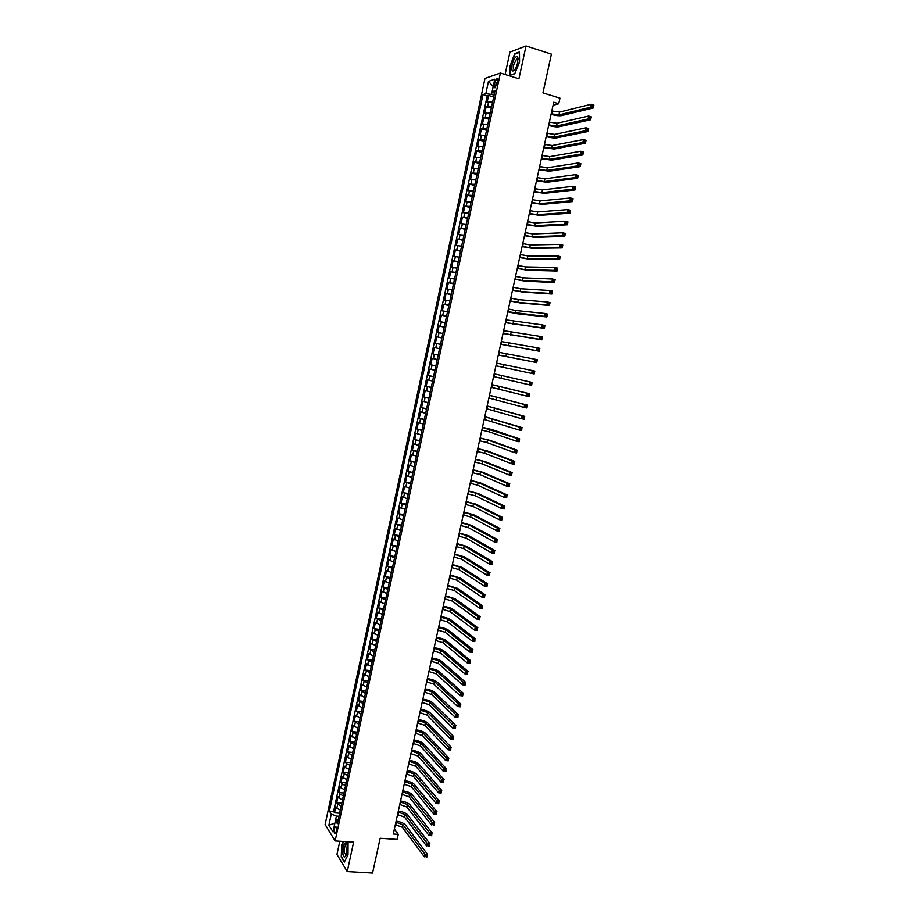 <?xml version="1.0" encoding="UTF-8"?>
<svg xmlns="http://www.w3.org/2000/svg" width="919" height="919" viewBox="0 0 919 919"><rect width="100%" height="100%" fill="white"/><g stroke="black" fill="none" stroke-linecap="round" stroke-linejoin="round"><path stroke-width="1.38" d="M336.216 831.546C336.676 828.18 336.377 826.549 335.332 826.652L334.436 828.697C333.976 832.051 334.275 833.682 335.332 833.579L336.216 831.546M339.812 841.23L336.951 854.463L347.244 871.58L372.563 873.05L380.156 838.254L397.157 839.415L398.272 834.349L394.389 829.007M484.991 78.414L325.119 824.538L335.136 840.919L500.407 73.038L484.991 78.414M500.407 73.038L518.925 78.793L526.036 45.95L509.919 52.107L505.094 74.496M526.036 45.95L551.4 54.118L542.934 92.899L559.947 98.149L558.718 103.767L553.732 102.227L393.298 834.004L398.272 834.349M492.641 101.975L487.15 102.135L488.598 95.45L493.71 97M491.676 106.455L486.197 106.593L491.32 108.12M486.197 106.593L484.761 113.267L490.229 113.163M487.828 124.341L482.383 124.387L483.808 117.712L488.931 119.229M485.427 135.495L479.994 135.484L481.418 128.832L486.542 130.326M483.026 146.638L477.616 146.569L479.04 139.918L484.164 141.4M480.637 157.758L475.238 157.631L476.662 151.003L481.786 152.451M478.248 168.866L472.86 168.682L474.284 162.054L479.408 163.49M475.87 179.952L470.494 179.722L471.918 173.105L477.03 174.518M473.48 191.026L468.127 190.738L469.552 184.133L474.663 185.523M471.102 202.088L465.761 201.743L467.185 195.138L472.297 196.517M468.724 213.128L463.406 212.726L464.819 206.132L469.942 207.499M466.358 224.144L461.051 223.696L462.464 217.114L467.587 218.458M463.992 235.161L458.696 234.644L460.109 228.073L465.232 229.394M461.625 246.143L456.352 245.58L457.754 239.02L462.877 240.33M459.259 257.125L454.009 256.493L455.41 249.945L460.534 251.232M456.904 268.084L451.666 267.395L453.067 260.858L458.19 262.133M454.549 279.02L449.322 278.285L450.724 271.76L455.847 273.012M452.205 289.945L446.99 289.152L448.392 282.638L453.515 283.868M449.862 300.858L444.658 300.008L446.06 293.506L451.172 294.712M447.519 311.748L442.338 310.852L443.728 304.35L448.851 305.545M445.175 322.626L440.006 321.673L441.407 315.183L446.519 316.366M442.832 333.482L437.685 332.483L439.075 325.992L444.199 327.164M440.5 344.326L435.376 343.269L436.766 336.791L441.878 337.939M438.179 355.148L433.056 354.045L434.446 347.577L439.558 348.703M437.249 359.478L432.137 358.353L430.747 364.797L435.859 365.9M434.917 370.288L429.828 369.105L428.438 375.538L433.561 376.629M432.596 381.075L427.519 379.834L426.14 386.267L431.252 387.336M430.276 391.85L425.221 390.552L423.831 396.985L428.955 398.03M427.967 402.602L422.912 401.258L421.534 407.68L426.657 408.702M425.658 413.343L420.626 411.953L419.248 418.352L424.36 419.363M423.349 424.073L418.329 422.625L416.95 429.024L422.074 430.012M421.04 434.779L416.043 433.274L414.664 439.661L419.788 440.649M418.742 445.474L413.757 443.923L412.39 450.299L417.502 451.263M416.445 456.157L411.471 454.549L410.104 460.913L415.216 461.855M414.159 466.818L409.196 465.163L407.829 471.516L412.941 472.446M411.861 477.466L406.922 475.755L405.555 482.107L410.667 483.015M409.575 488.092L404.647 486.335L403.28 492.676L408.404 493.56M407.289 498.707L402.384 496.892L401.017 503.233L406.129 504.106M405.015 509.31L400.11 507.449L398.754 513.767L403.866 514.629M402.74 519.89L397.847 517.983L396.491 524.289L401.614 525.128M400.466 530.458L395.595 528.494L394.24 534.801L399.351 535.616M398.191 541.015L393.332 538.993L391.988 545.289L397.1 546.093M395.928 551.549L391.08 549.482L389.736 555.765L394.848 556.558M393.665 562.072L388.84 559.958L387.485 566.23L392.597 567M391.402 572.583L386.589 570.412L385.245 576.684L390.357 577.431M389.151 583.071L384.349 580.854L383.005 587.115L388.117 587.85M386.888 593.548L382.109 591.285L380.765 597.534L385.877 598.246M384.636 604.001L379.869 601.692L378.536 607.93L383.648 608.642M382.396 614.455L377.64 612.088L376.308 618.315L381.419 619.004M380.156 624.886L375.411 622.473L374.079 628.688L379.191 629.366M377.904 635.293L373.183 632.835L371.85 639.05L376.962 639.704M375.676 645.701L370.966 643.185L369.633 649.388L374.745 650.032M373.436 656.086L368.749 653.524L367.416 659.716L372.528 660.336M371.207 666.447L366.532 663.84L365.199 670.031L370.311 670.629M368.978 676.809L364.315 674.144L362.982 680.324L368.094 680.91M366.761 687.148L362.109 684.437L360.776 690.606L365.888 691.18M364.533 697.475L359.892 694.718L358.571 700.875L363.683 701.427M362.316 707.779L357.698 704.976L356.377 711.122L361.477 711.662M360.099 718.072L355.492 715.223L354.171 721.358L359.283 721.886M357.893 728.353L353.298 725.459L351.977 731.581L357.089 732.098M355.687 738.623L351.104 735.671L349.783 741.794L354.895 742.288M353.482 748.87L348.91 745.872L347.6 751.983L352.701 752.466M351.276 759.105L347.75 757.463L346.727 756.061L345.406 762.161L350.518 762.632M349.082 769.329L345.567 767.664L344.533 766.228L343.224 772.328L348.335 772.776M346.877 779.53L343.373 777.842L342.35 776.394L341.052 782.483L346.153 782.908M344.694 789.72L341.19 788.02L340.179 786.538L338.87 792.615L343.982 793.028M342.5 799.898L339.008 798.174L337.997 796.67L336.699 802.735L341.799 803.137M494.973 82.193L494.433 84.697C494.031 87.029 494.273 88.029 495.169 87.707L497.593 81.32C497.995 78.988 497.753 77.989 496.869 78.31L494.973 82.193L497.259 82.905M338.341 819.22L335.435 820.633L337.376 823.7L495.054 90.751L492.113 91.682L491.539 94.404L485.829 93.681L482.98 94.588L329.393 811.109L331.277 814.073L336.411 816.083L333.011 831.902L328.876 825.216L331.277 814.073M485.829 93.681L488.471 81.354L494.79 79.195L492.113 91.682L494.479 93.416M488.598 95.45L487.231 95.875L333.62 811.42L334.527 812.844L339.628 813.223M340.317 810.064L336.825 808.318L335.826 806.779L334.527 812.844M341.19 805.997L337.698 804.263L336.699 802.735M343.373 795.831L339.881 794.108L338.87 792.615M345.567 785.653L342.063 783.953L341.052 782.483M347.761 775.452L344.246 773.775L343.224 772.328M349.955 765.24L346.44 763.586L345.406 762.161M352.161 755.016L348.634 753.373L347.6 751.983M354.355 744.769L349.783 741.794M356.561 734.511L351.977 731.581M358.778 724.241L354.171 721.358M360.983 713.96L356.377 711.122M363.2 703.655L358.571 700.875M365.417 693.34L360.776 690.606M367.646 683.012L362.982 680.324M369.875 672.662L365.199 670.031M372.103 662.3L367.416 659.716M374.332 651.927L369.633 649.388M376.572 641.542L371.85 639.05M378.8 631.135L374.079 628.688M381.052 620.716L376.308 618.315M383.292 610.273L378.536 607.93M385.543 599.82L380.765 597.534M387.795 589.355L383.005 587.115M390.047 578.878L385.245 576.684M392.31 568.379L387.485 566.23M394.573 557.867L389.736 555.765M396.836 547.333L391.988 545.289M399.099 536.788L394.24 534.801M401.373 526.231L396.491 524.289M403.648 515.662L398.754 513.767M405.922 505.071L401.017 503.233M408.208 494.468L403.28 492.676M410.494 483.842L405.555 482.107M412.78 473.205L407.829 471.516M415.066 462.556L410.104 460.913M417.364 451.884L412.39 450.299M419.661 441.2L414.664 439.661M421.97 430.494L416.95 429.024M424.268 419.788L419.248 418.352M426.577 409.047L421.534 407.68M428.897 398.306L423.831 396.985M431.206 387.542L426.14 386.267M433.527 376.756L428.438 375.538M435.847 365.969L430.747 364.797M434.446 347.577L439.569 348.657M436.766 336.791L441.901 337.824M439.075 325.992L444.233 326.969M441.407 315.183L446.577 316.102M443.728 304.35L448.92 305.211M446.06 293.506L451.263 294.31M448.392 282.638L453.618 283.397M450.724 271.76L455.962 272.461M453.067 260.858L458.317 261.501M455.41 249.945L460.683 250.542M457.754 239.02L463.038 239.56M460.109 228.073L465.405 228.555M462.464 217.114L467.782 217.539M464.819 206.132L470.149 206.499M467.185 195.138L472.527 195.46M469.552 184.133L474.916 184.386M471.918 173.105L477.294 173.3M474.284 162.054L479.684 162.203M476.662 151.003L482.073 151.084M479.04 139.918L484.474 139.952M481.418 128.832L486.863 128.809M483.808 117.712L489.276 117.643M494.1 95.174L491.539 94.404M347.244 871.58L353.608 842.16L335.136 840.919M553.077 105.237L558.718 103.767M338.973 816.279L336.411 816.083M487.231 95.875L482.98 94.588M333.62 811.42L329.393 811.109M493.216 86.535L488.471 81.354M328.876 825.216L334.884 823.194M509.919 65.421L509.965 75.381L514.755 73.761L519.557 61.987L519.476 51.935L514.629 53.761L510.263 65.536M343.43 841.471L341.765 844.791L341.213 856.979L344.315 862.102L348.014 854.877L348.071 841.781M515.272 53.968L514.629 53.761M551.193 113.784L558.947 114.875L590.641 107.201L591.296 104.249L593.881 105.053L593.226 107.994L561.417 115.622C559.039 115.989 555.593 115.576 551.067 114.37M551.814 111.004L559.556 112.072L591.296 104.249L592.548 105.214L592.295 106.386L593.329 106.707L593.594 105.536L592.548 105.214M593.329 106.707L593.226 107.994L590.641 107.201L592.295 106.386M517.719 62.779L517.765 57.07C515.881 55.611 513.997 58.184 512.101 64.778C511.274 71.682 512.503 72.831 515.777 68.236L517.719 62.779M518.132 59.436L516.788 58.644L513.687 64.835C513.066 68.408 513.457 69.959 514.87 69.488L515.203 69.247M510.585 75.174L510.263 65.433L514.835 54.129L519.476 52.394M514.847 73.543L510.309 75.082M347.21 845.583L346.164 842.861C343.763 843.079 342.684 846.801 342.925 854.004C343.683 857.599 344.786 857.921 346.245 854.98L347.21 845.583M347.095 844.975L345.958 844.607C344.591 846.365 344.062 849.179 344.361 853.05L346.291 854.865M344.522 861.7L341.523 856.761L342.052 844.952L343.798 841.494M348.002 841.781L348.542 842.631M548.758 124.927L556.489 126.029L588.034 118.976L588.688 116.035L591.273 116.828L590.618 119.769L558.97 126.776C556.592 127.109 553.158 126.673 548.632 125.489M549.367 122.147L557.098 123.238L588.688 116.035L589.941 117L589.676 118.183L590.71 118.494L590.974 117.322L589.941 117M590.71 118.494L590.618 119.769L588.034 118.976L589.676 118.183M546.323 136.046L554.042 137.172L585.426 130.728L586.069 127.798L588.665 128.58L588.011 131.509L556.523 137.907C554.157 138.206 550.722 137.758 546.196 136.586M546.931 133.266L554.651 134.392L586.069 127.798L587.321 128.775L587.069 129.947L588.103 130.257L588.355 129.085L587.321 128.775M588.103 130.257L588.011 131.509L585.426 130.728L587.069 129.947M543.887 147.155L551.595 148.304L582.818 142.468L583.473 139.539L586.058 140.308L585.403 143.238L554.077 149.027L543.772 147.66M544.496 144.375L552.204 145.524L583.473 139.539L584.714 140.527L584.461 141.698L585.495 142.008L585.748 140.825L584.714 140.527M585.495 142.008L585.403 143.238L582.818 142.468L584.461 141.698M541.452 158.24L549.148 159.412L580.222 154.185L580.865 151.256L583.45 152.026L582.807 154.943L551.63 160.136L541.348 158.723M542.061 155.472L549.757 156.644L580.865 151.256L582.118 152.255L581.853 153.427L582.887 153.726L583.151 152.554L582.118 152.255M582.887 153.726L582.807 154.943L580.222 154.185L581.853 153.427M539.028 169.303L546.713 170.509L577.626 165.891L578.269 162.962L580.854 163.72L580.211 166.638L549.194 171.221L538.925 169.762M539.637 166.546L547.322 167.74L578.269 162.962L579.51 163.973L579.257 165.144L580.291 165.443L580.544 164.271L579.51 163.973M580.291 165.443L580.211 166.638L577.626 165.891L579.257 165.144M536.604 180.365L544.278 181.594L575.03 177.574L575.685 174.656L578.269 175.391L577.614 178.309L546.759 182.284L536.512 180.79M537.213 177.597L544.887 178.826L575.685 174.656L576.914 175.667L576.661 176.839L577.695 177.126L577.959 175.966L576.914 175.667M577.695 177.126L577.614 178.309L575.03 177.574L576.661 176.839M577.959 175.966L578.269 175.391M534.18 191.405L541.842 192.657L572.445 189.234L573.088 186.327L575.673 187.051L575.03 189.969L544.324 193.335L534.088 191.807M534.789 188.648L542.451 189.888L573.088 186.327L574.329 187.338L574.065 188.51L575.099 188.797L575.363 187.637L574.329 187.338M575.099 188.797L575.03 189.969L572.445 189.234L574.065 188.51M575.363 187.637L575.673 187.051M531.768 202.421L539.419 203.696L569.86 200.882L570.504 197.976L573.1 198.688L572.445 201.594L541.9 204.374L531.687 202.8M532.365 199.664L540.027 200.939L570.504 197.976L571.744 198.998L571.48 200.17L572.514 200.457L572.778 199.285L571.744 198.998M572.514 200.457L572.445 201.594L569.86 200.882L571.48 200.17M572.778 199.285L573.1 198.688M529.355 213.426L536.995 214.724L567.287 212.507L567.931 209.601L570.515 210.313L569.872 213.219L539.476 215.391L529.275 213.782M529.953 210.681L537.604 211.967L567.931 209.601L569.16 210.635L568.895 211.807L569.929 212.082L570.194 210.922L569.16 210.635M569.929 212.082L569.872 213.219L567.287 212.507L568.895 211.807M570.194 210.922L570.515 210.313M526.943 224.408L534.571 225.741L564.703 224.121L565.346 221.215L567.942 221.916L567.299 224.81L537.052 226.396L526.874 224.741M527.54 221.663L535.18 222.984L565.346 221.215L566.575 222.26L566.322 223.42L567.356 223.708L567.609 222.536L566.575 222.26M567.356 223.708L567.299 224.81L564.703 224.121L566.322 223.42M567.609 222.536L567.942 221.916M524.542 235.39L532.158 236.734L562.141 235.712L562.784 232.817L565.369 233.506L564.726 236.401L534.64 237.378L524.473 235.689M525.14 232.645L532.767 233.989L562.784 232.817L564.002 233.863L563.749 235.023L564.783 235.298L565.036 234.138L564.002 233.863M564.783 235.298L564.726 236.401L562.141 235.712L563.749 235.023M565.036 234.138L565.369 233.506M522.141 246.338L529.746 247.716L559.568 247.28L560.211 244.385L562.796 245.074L562.152 247.958L532.227 248.348L522.072 246.625M522.739 243.604L530.343 244.971L560.211 244.385L561.429 245.453L561.176 246.614L562.21 246.878L562.462 245.718L561.429 245.453M562.21 246.878L562.152 247.958L559.568 247.28L561.176 246.614M562.462 245.718L562.796 245.074M519.74 257.274L527.334 258.676L557.006 258.836L557.649 255.953L560.234 256.619L559.591 259.503L529.815 259.307L519.683 257.538M520.338 254.552L527.943 255.93L557.649 255.953L558.867 257.021L558.603 258.17L559.648 258.434L559.901 257.286L558.867 257.021M559.648 258.434L559.591 259.503L557.006 258.836L558.603 258.17M559.901 257.286L560.234 256.619M517.34 268.199L524.933 269.623L554.444 270.37L555.087 267.486L557.672 268.153L557.04 271.025L527.414 270.243L517.294 268.428M517.937 265.476L525.53 266.889L555.087 267.486L556.305 268.566L556.041 269.715L557.086 269.979L557.339 268.83L556.305 268.566M557.086 269.979L557.04 271.025L554.444 270.37L556.041 269.715M557.339 268.83L557.672 268.153M514.95 279.112L522.532 280.548L551.894 281.892L552.537 279.008L555.122 279.663L554.479 282.535L525.002 281.168L514.904 279.307M515.548 276.389L523.129 277.814L552.537 279.008L553.743 280.1L553.491 281.248L554.525 281.513L554.777 280.352L553.743 280.1M554.525 281.513L554.479 282.535L551.894 281.892L553.491 281.248M554.777 280.352L555.122 279.663M512.561 290.002L520.131 291.461L549.344 293.391L549.976 290.519L552.572 291.151L551.928 294.023L522.612 292.07L512.526 290.174M513.158 287.279L520.728 288.738L549.976 290.519L551.193 291.61L550.929 292.759L551.974 293.012L552.227 291.863L551.193 291.61M551.974 293.012L551.928 294.023L549.344 293.391L550.929 292.759M552.227 291.863L552.572 291.151M510.183 300.869L517.73 302.362L546.794 304.867L547.437 302.006L550.021 302.627L549.39 305.499L520.211 302.96L510.148 301.03M510.78 298.158L518.327 299.64L547.437 302.006L548.643 303.098L548.379 304.246L549.424 304.499L549.677 303.35L548.643 303.098M549.424 304.499L549.39 305.499L546.794 304.867L548.379 304.246M549.677 303.35L550.021 302.627M507.805 311.736L544.255 316.331L544.887 313.471L547.471 314.091L546.839 316.952L517.822 313.827L507.77 311.863M508.391 309.014L515.938 310.519L544.887 313.471L546.093 314.574L545.84 315.722L546.874 315.975L547.127 314.826L546.093 314.574M546.874 315.975L546.839 316.952L544.255 316.331L545.84 315.722M547.127 314.826L547.471 314.091M505.427 322.569L541.716 327.784L542.348 324.924L544.933 325.533L544.301 328.382L505.404 322.672M506.013 319.869L542.348 324.924L543.554 326.038L543.29 327.187L544.335 327.428L544.588 326.279L543.554 326.038M544.335 327.428L544.301 328.382L541.716 327.784L543.29 327.187M544.588 326.279L544.933 325.533M503.049 333.402L539.177 339.203L539.809 336.354L542.405 336.951L541.762 339.8L503.026 333.482M503.646 330.691L539.809 336.354L541.015 337.48L540.751 338.617L541.796 338.858L542.049 337.721L541.015 337.48M541.796 338.858L541.762 339.8L539.177 339.203L540.751 338.617M542.049 337.721L542.405 336.951M500.683 344.211L536.65 350.621L537.282 347.773L539.867 348.358L539.235 351.207L500.671 344.269M501.269 341.512L537.282 347.773L538.477 348.898L538.224 350.036L539.258 350.277L539.51 349.14L538.477 348.898M539.258 350.277L539.235 351.207L536.65 350.621L538.224 350.036M539.51 349.14L539.867 348.358M498.316 354.998L534.123 362.006L534.755 359.168L537.339 359.743L536.707 362.591L498.305 355.033M498.902 352.31L534.755 359.168L535.949 360.305L535.697 361.443L536.73 361.672L536.983 360.535L535.949 360.305M536.73 361.672L536.707 362.591L534.123 362.006L535.697 361.443M536.983 360.535L537.339 359.743M495.95 365.785L531.596 373.39L532.227 370.541L534.812 371.115L534.192 373.953L495.95 365.785M496.536 363.085L532.227 370.541L533.422 371.69L533.169 372.827L534.203 373.057L534.456 371.919L533.422 371.69M534.203 373.057L534.192 373.953L531.596 373.39L533.169 372.827M534.456 371.919L534.812 371.115M493.595 376.537L529.08 384.739L529.712 381.902L532.296 382.465L494.181 373.838L529.712 381.902L530.895 383.062L530.642 384.199L531.676 384.418L531.929 383.28L530.895 383.062M531.929 383.28L531.664 385.302L529.08 384.739L530.642 384.199M531.664 385.302L531.676 384.418M491.228 387.29L526.564 396.078L527.196 393.252L529.781 393.791L491.826 384.567M491.826 384.601L527.196 393.252L528.379 394.412L528.126 395.549L529.16 395.767L529.413 394.63L528.379 394.412M529.413 394.63L529.149 396.629L526.564 396.078L528.126 395.549M529.149 396.629L529.16 395.767M488.885 398.019L524.048 407.404L524.68 404.567L527.265 405.107L489.482 395.273M489.471 395.331L524.68 404.567L525.863 405.738L525.611 406.876L526.644 407.094L526.897 405.957L525.863 405.738M526.897 405.957L526.644 407.933L524.048 407.404L525.611 406.876M526.644 407.933L526.644 407.094M486.53 408.725L521.544 418.708L522.176 415.882L524.76 416.41L487.139 405.968M487.116 406.049L522.176 415.882L523.348 417.065L523.095 418.191L524.14 418.398L524.381 417.272L523.348 417.065M524.381 417.272L524.14 419.236L521.544 418.708L523.095 418.191M524.14 419.236L524.14 418.398M484.187 419.432L519.04 429.989L519.672 427.174L522.256 427.691L484.795 416.652M484.772 416.755L519.672 427.174L520.843 428.357L520.591 429.483L521.624 429.69L521.877 428.564L520.843 428.357M521.877 428.564L521.636 430.506L519.04 429.989L520.591 429.483M521.636 430.506L521.624 429.69M481.843 430.115L489.264 431.873L516.547 441.258L517.167 438.443L519.752 438.949L492.331 429.69L482.464 427.312M482.429 427.438L517.167 438.443L518.339 439.638L518.086 440.764L519.12 440.971L519.373 439.845L518.339 439.638M519.373 439.845L519.132 441.763L516.547 441.258L518.086 440.764M519.132 441.763L519.12 440.971M479.511 440.775L486.921 442.567L514.043 452.504L514.674 449.701L517.259 450.195L489.988 440.373L480.12 437.961M480.086 438.11L487.507 439.891L514.674 449.701L515.835 450.896L515.593 452.022L516.627 452.228L516.88 451.103L515.835 450.896M516.88 451.103L516.639 453.01L514.043 452.504L515.593 452.022M516.639 453.01L516.627 452.228M477.168 451.424L484.577 453.239L511.561 463.739L512.182 460.936L514.766 461.43L487.644 451.045L477.788 448.587M477.754 448.771L485.163 450.574L512.182 460.936L513.342 462.142L513.089 463.268L514.135 463.463L514.376 462.337L513.342 462.142M514.376 462.337L514.146 464.233L511.561 463.739L513.089 463.268M514.146 464.233L514.135 463.463M474.836 462.062L482.234 463.9L509.069 474.962L509.689 472.159L512.274 472.642L485.301 461.694L475.468 459.201M475.422 459.408L482.82 461.235L509.689 472.159L510.849 473.377L510.608 474.491L511.642 474.686L511.883 473.572L510.849 473.377M511.883 473.572L511.653 475.433L509.069 474.962L510.608 474.491M511.653 475.433L511.642 474.686M472.515 472.688L479.89 474.537L506.587 486.151L507.208 483.36L509.792 483.831L482.957 472.332L473.147 469.804M473.09 470.034L480.476 471.872L507.208 483.36L508.368 484.589L508.115 485.703L509.149 485.898L509.402 484.772L508.368 484.589M509.402 484.772L509.172 486.622L506.587 486.151L508.115 485.703M509.172 486.622L509.149 485.898M470.183 483.291L477.558 485.163L504.106 497.34L504.726 494.548L507.311 495.008L480.614 482.957L470.827 480.384M470.769 480.637L478.144 482.509L504.726 494.548L505.875 495.778L505.634 496.892L506.668 497.076L506.92 495.961L505.875 495.778M506.92 495.961L506.691 497.799L504.106 497.34L505.634 496.892M506.691 497.799L506.668 497.076M467.863 493.882L475.226 495.778L501.625 508.506L502.245 505.714L504.83 506.162L478.282 493.56L468.506 490.953M468.449 491.228L475.812 493.124L502.245 505.714L503.405 506.955L503.152 508.069L504.186 508.253L504.439 507.139L503.405 506.955M504.439 507.139L504.221 508.954L501.625 508.506L503.152 508.069M504.221 508.954L504.186 508.253M465.542 504.451L472.894 506.369L499.155 519.649L499.775 516.869L502.36 517.305L475.962 504.152L466.186 501.51M466.128 501.808L473.48 503.727L499.775 516.869L500.924 518.109L500.683 519.224L501.717 519.407L501.958 518.293L500.924 518.109M501.958 518.293L501.74 520.085L499.155 519.649L500.683 519.224M501.74 520.085L501.717 519.407M463.233 515.008L470.574 516.949L496.685 530.78L497.305 528L499.89 528.436L473.63 514.732L463.877 512.044M463.808 512.365L471.148 514.307L497.305 528L498.454 529.252L498.201 530.366L499.247 530.539L499.488 529.424L498.454 529.252M499.488 529.424L499.27 531.205L496.685 530.78L498.201 530.366M499.27 531.205L499.247 530.539M460.924 525.553L468.253 527.517L494.227 541.888L494.836 539.108L497.432 539.545L471.309 525.289L461.568 522.578M461.499 522.922L468.828 524.875L494.836 539.108L495.984 540.372L495.732 541.486L496.777 541.659L497.018 540.544L495.984 540.372M497.018 540.544L496.811 542.313L494.227 541.888L495.732 541.486M496.811 542.313L496.777 541.659M458.615 536.076L465.933 538.063L491.757 552.985L492.377 550.217L494.962 550.63L468.989 535.834L459.27 533.077M459.19 533.445L466.507 535.421L492.377 550.217L493.514 551.48L493.273 552.595L494.307 552.756L494.56 551.653L493.514 551.48M494.56 551.653L494.353 553.399L491.757 552.985L493.273 552.595M494.353 553.399L494.307 552.756M456.306 546.587L463.613 548.597L489.299 564.059L489.919 561.291L492.504 561.704L466.668 546.357L456.973 543.577M456.881 543.968L464.198 545.966L489.919 561.291L491.056 562.577L490.815 563.68L491.849 563.841L492.09 562.738L491.056 562.577M492.09 562.738L491.895 564.473L489.299 564.059L490.815 563.68M491.895 564.473L491.849 563.841M454.009 557.086L461.304 559.108L486.852 575.122L487.461 572.365L490.057 572.755L464.359 556.88L454.675 554.054M454.583 554.467L461.878 556.489L487.461 572.365L488.598 573.651L488.357 574.754L489.39 574.915L489.632 573.801L488.598 573.651M489.632 573.801L489.436 575.524L486.852 575.122L488.357 574.754M489.436 575.524L489.39 574.915M451.711 567.563L458.995 569.619L484.405 586.161L485.014 583.404L487.598 583.795L462.05 567.379L452.378 564.507M452.286 564.944L459.569 566.989L485.014 583.404L486.151 584.702L485.898 585.805L486.944 585.966L487.185 584.863L486.151 584.702M487.185 584.863L486.99 586.552L484.405 586.161L485.898 585.805M486.99 586.552L486.944 585.966M449.414 578.028L456.686 580.107L481.958 597.189L482.567 594.444L485.152 594.823L459.741 577.856L450.092 574.961M449.988 575.42L457.271 577.477L482.567 594.444L483.693 595.742L483.451 596.845L484.485 596.994L484.738 595.891L483.693 595.742M484.738 595.891L484.543 597.568L481.958 597.189L483.451 596.845M484.543 597.568L484.485 596.994M447.116 588.482L454.388 590.572L479.511 608.206L480.12 605.449L482.716 605.828L457.444 588.321L447.806 585.392M447.691 585.874L454.962 587.953L480.12 605.449L481.257 606.758L481.005 607.861L482.038 608.01L482.291 606.908L481.257 606.758M482.291 606.908L482.096 608.573L479.511 608.206L481.005 607.861M444.83 598.912L452.091 601.026L477.076 619.199L477.685 616.454L480.269 616.81L455.146 598.774L445.52 595.799M445.405 596.305L452.665 598.418L477.685 616.454L478.81 617.763L478.569 618.866L479.603 619.015L479.844 617.913L478.81 617.763M479.844 617.913L479.661 619.555L477.076 619.199L478.569 618.866M442.544 609.343L449.793 611.468L474.641 630.17L475.249 627.436L477.834 627.78L452.849 609.217C450.896 607.987 447.691 606.988 443.234 606.207M443.119 606.735L450.367 608.86L475.249 627.436L476.375 628.757L476.122 629.848L477.168 629.997L477.409 628.895L476.375 628.757M477.409 628.895L477.225 630.526L474.641 630.17L476.122 629.848M440.27 619.739L447.507 621.899L472.205 641.129L472.814 638.395L475.399 638.739L450.551 619.636C448.61 618.372 445.416 617.361 440.959 616.592M440.833 617.143L448.081 619.291L472.814 638.395L473.94 639.727L473.699 640.819L474.732 640.957L474.974 639.865L473.94 639.727M474.974 639.865L474.801 641.473L472.205 641.129L473.699 640.819M437.995 630.135L445.221 632.306L469.781 652.076L470.39 649.342L472.975 649.676L448.265 630.043C446.335 628.745 443.142 627.723 438.685 626.965M438.558 627.539L445.784 629.71L470.39 649.342L471.504 650.675L471.263 651.778L472.297 651.904L472.538 650.813L471.504 650.675M472.538 650.813L472.366 652.41L469.781 652.076L471.263 651.778M435.721 640.509L442.935 642.703L467.357 663.001L467.966 660.267L470.551 660.6L445.979 640.428C444.049 639.107 440.867 638.073 436.41 637.315M436.284 637.912L443.498 640.106L467.966 660.267L469.081 661.611L468.839 662.714L469.873 662.84L470.114 661.749L469.081 661.611M470.114 661.749L469.942 663.323L467.357 663.001L468.839 662.714M433.446 650.87L440.649 653.087L464.934 673.914L465.542 671.18L468.127 671.502L443.693 650.813C441.775 649.457 438.593 648.4 434.147 647.654M434.009 648.274L441.223 650.491L465.542 671.18L466.657 672.536L466.415 673.627L467.449 673.753L467.691 672.662L466.657 672.536M467.691 672.662L467.53 674.224L464.934 673.914L466.415 673.627M431.172 661.209L438.374 663.449L462.521 684.804L463.13 682.082L465.715 682.392L441.419 661.175C439.512 659.785 436.33 658.716 431.884 657.981M431.746 658.624L438.937 660.864L463.13 682.082L464.233 683.437L463.992 684.529L465.025 684.655L465.267 683.564L464.233 683.437M465.267 683.564L465.106 685.103L462.521 684.804L463.992 684.529M428.909 671.536L436.1 673.799L460.109 695.672L460.718 692.96L463.302 693.259L439.144 671.513C437.237 670.1 434.067 669.021 429.621 668.297M429.472 668.963L436.663 671.215L460.718 692.96L461.82 694.327L461.579 695.419L462.613 695.534L462.854 694.442L461.82 694.327M462.854 694.442L462.694 695.97L460.109 695.672L461.579 695.419M426.646 681.852L433.825 684.138L457.696 706.539L458.305 703.828L460.89 704.115L436.87 681.841C434.974 680.393 431.815 679.313 427.369 678.59M427.22 679.279L434.388 681.553L458.305 703.828L459.408 705.195L459.167 706.286L460.201 706.401L460.442 705.31L459.408 705.195M460.442 705.31L460.293 706.826L457.696 706.539L459.167 706.286M424.394 692.156L431.551 694.454L455.296 717.383L455.893 714.672L458.489 714.948L434.607 692.168C432.723 690.674 429.552 689.583 425.106 688.871M424.957 689.583L432.125 691.881L455.893 714.672L456.996 716.05L456.754 717.13L457.8 717.245L458.03 716.165L456.996 716.05M458.03 716.165L457.88 717.659L455.296 717.383L456.754 717.13M422.143 702.438L429.288 704.758L452.895 728.204L453.492 725.505L456.088 725.769L432.332 702.461C430.46 700.944 427.301 699.841 422.866 699.141M422.706 699.864L429.862 702.185L453.492 725.505L454.595 726.883L454.354 727.974L455.387 728.078L455.629 726.998L454.595 726.883M455.629 726.998L455.479 728.48L452.895 728.204L454.354 727.974M419.88 712.707L427.025 715.051L450.494 739.014L451.091 736.314L453.687 736.578L430.069 712.753C428.208 711.203 425.049 710.088 420.615 709.388M420.442 710.146L427.599 712.478L451.091 736.314L452.194 737.704L451.953 738.796L452.987 738.899L453.228 737.819L452.194 737.704M453.228 737.819L453.09 739.278L450.494 739.014L451.953 738.796M417.64 722.966L424.773 725.332L448.104 749.812L448.702 747.113L451.286 747.365L427.817 723.023C425.957 721.449 422.809 720.312 418.363 719.623M418.202 720.404L425.336 722.759L448.702 747.113L449.793 748.514L449.552 749.594L450.597 749.697L450.827 748.617L449.793 748.514M450.827 748.617L450.689 750.053L448.104 749.812L449.552 749.594M415.388 733.201L422.522 735.591L445.715 760.587L446.312 757.888L448.897 758.141L425.554 733.282C423.705 731.673 420.569 730.525 416.123 729.847M415.951 730.639L423.085 733.029L446.312 757.888L447.404 759.301L447.162 760.381L448.196 760.472L448.438 759.404L447.404 759.301M448.438 759.404L448.3 760.829L445.715 760.587L447.162 760.381M413.148 743.425L420.259 745.837L443.326 771.34L443.923 768.652L446.508 768.893L423.303 743.517C421.465 741.874 418.329 740.725 413.895 740.059M413.711 740.875L420.822 743.276L443.923 768.652L444.773 771.144L445.807 771.248L446.048 770.168L445.014 770.076M446.048 770.168L445.91 771.581L443.326 771.34L444.773 771.144M410.908 753.637L418.019 756.061L440.948 782.092L441.534 779.404L444.13 779.634L421.051 753.752C419.225 752.075 416.089 750.903 411.655 750.249M411.471 751.087L418.582 753.511L441.534 779.404L442.384 781.897L443.417 781.989L443.659 780.92L442.625 780.828M443.659 780.92L443.532 782.31L440.948 782.092L442.384 781.897M408.679 763.838L415.767 766.285L438.558 792.81L439.156 790.133L441.74 790.351L418.811 763.953C416.985 762.253 413.86 761.081 409.426 760.427M409.231 761.288L416.33 763.735L439.156 790.133L440.006 792.637L441.04 792.729L441.281 791.65L440.247 791.569M441.281 791.65L441.154 793.028L438.558 792.81L440.006 792.637M406.439 774.016L413.527 776.486L436.192 803.528L436.778 800.851L439.374 801.058L416.56 774.154C414.745 772.419 411.632 771.236 407.197 770.593M407.002 771.478L414.09 773.936L436.778 800.851L437.628 803.355L438.662 803.447L438.903 802.367L437.858 802.287M438.903 802.367L438.777 803.734L436.192 803.528L437.628 803.355M404.211 784.183L411.287 786.675L433.814 814.223L434.411 811.546L436.996 811.753L414.32 784.344C412.516 782.574 409.403 781.38 404.969 780.736M404.774 781.644L411.85 784.125L434.411 811.546L435.25 814.062L436.284 814.142L436.525 813.074L435.491 812.993M436.525 813.074L436.399 814.418L433.814 814.223L435.25 814.062M401.994 794.338L409.058 796.842L431.448 824.906L432.033 822.229L434.63 822.425L412.091 794.51C410.288 792.718 407.174 791.5 402.752 790.868M402.545 791.799L409.61 794.303L432.033 822.229L432.872 824.757L433.917 824.825L434.147 823.757L433.113 823.688M434.147 823.757L434.032 825.09L432.872 824.757M399.765 804.47L406.818 806.997L429.081 835.566L429.667 832.901L432.263 833.085L409.851 804.665C408.059 802.838 404.957 801.609 400.535 800.989M400.316 801.942L407.381 804.47L429.667 832.901L430.506 835.428L431.539 835.497L431.781 834.429L430.747 834.36M431.781 834.429L431.666 835.75L430.506 835.428M397.548 814.602L404.59 817.14L426.715 846.215L427.312 843.55L429.897 843.722L407.622 814.797C405.842 812.947 402.74 811.707 398.318 811.098M398.099 812.063L405.153 814.613L427.312 843.55L428.139 846.077L429.184 846.146L429.414 845.089L428.38 845.02M429.414 845.089L429.311 846.388L428.139 846.077M395.331 824.711L402.361 827.272L424.36 856.841L424.946 854.188L427.542 854.348L405.394 824.929C403.625 823.033 400.523 821.793 396.1 821.184M395.882 822.183L402.924 824.745L426.014 855.658L425.784 856.726L426.818 856.784L427.059 855.727L426.014 855.658M427.059 855.727L426.944 857.002L425.784 856.726M487.69 106.156L488.644 101.687M336.825 808.318L337.698 804.263M339.008 798.174L339.881 794.108M341.19 788.02L342.063 783.953M343.373 777.842L344.246 773.775M345.567 767.664L346.44 763.586M347.75 757.463L348.634 753.373M349.955 747.239L350.828 743.149M352.149 737.015L353.022 732.914M354.343 726.768L355.228 722.667M356.549 716.51L357.434 712.397M358.766 706.24L359.639 702.116M360.972 695.947L361.856 691.823M363.189 685.643L364.073 681.519M365.406 675.327L366.29 671.192M367.623 664.988L368.508 660.853M369.84 654.638L370.736 650.491M372.069 644.276L372.965 640.129M374.297 633.892L375.193 629.745M376.537 623.507L377.433 619.337M378.777 613.099L379.662 608.929M381.006 602.669L381.913 598.499M383.257 592.227L384.153 588.045M385.498 581.773L386.405 577.591M387.749 571.308L388.657 567.115M390.001 560.82L390.908 556.615M392.264 550.32L393.16 546.116M394.515 539.798L395.423 535.593M396.778 529.275L397.686 525.059M399.053 518.718L399.96 514.502M401.316 508.161L402.223 503.934M403.59 497.581L404.498 493.342M405.865 486.99L406.772 482.751M408.139 476.375L409.058 472.136M410.425 465.761L411.344 461.499M412.711 455.112L413.63 450.85M414.997 444.463L415.916 440.19M417.295 433.791L418.214 429.518M419.592 423.096L420.511 418.823M421.89 412.401L422.809 408.116M424.199 401.683L425.118 397.387M426.496 390.943L427.427 386.646M428.805 380.19L429.736 375.882M431.126 369.427L432.045 365.119M433.446 358.64L434.365 354.32M435.755 347.841L436.686 343.522M438.087 337.032L439.018 332.701M440.408 326.199L441.338 321.857M442.74 315.355L443.67 311.013M445.072 304.488L446.014 300.134M447.415 293.609L448.346 289.255M449.759 282.719L450.689 278.354M452.102 271.806L453.033 267.429M454.445 260.87L455.387 256.504M456.8 249.934L457.742 245.545M459.155 238.974L460.097 234.586M461.51 227.992L462.452 223.593M463.877 216.999L464.819 212.599M466.243 205.994L467.185 201.583M468.61 194.966L469.552 190.543M470.976 183.926L471.929 179.504M473.354 172.864L474.307 168.43M475.732 161.79L476.685 157.356M478.121 150.693L479.075 146.247M480.511 139.585L481.464 135.139M482.9 128.453L483.853 124.008M485.289 117.31L486.243 112.853M496.616 85.364L494.433 84.697M552.285 111.142L551.664 113.933M559.556 112.072L558.947 114.875M549.838 122.284L549.229 125.064M557.098 123.238L556.489 126.029M547.402 133.404L546.794 136.184M554.651 134.392L554.042 137.172M544.967 144.513L544.358 147.293M552.204 145.524L551.595 148.304M542.532 155.598L541.923 158.378M549.757 156.644L549.148 159.412M540.108 166.672L539.499 169.441M547.322 167.74L546.713 170.509M537.672 177.735L537.075 180.492M544.887 178.826L544.278 181.594M535.26 188.774L534.651 191.531M542.451 189.888L541.842 192.657M532.836 199.802L532.239 202.548M540.027 200.939L539.419 203.696M530.424 210.807L529.826 213.553M537.604 211.967L536.995 214.724M528.011 221.789L527.414 224.535M535.18 222.984L534.571 225.741M525.611 232.771L525.013 235.505M532.767 233.989L532.158 236.734M523.21 243.73L522.612 246.464M530.343 244.971L529.746 247.716M520.809 254.666L520.211 257.4M527.943 255.93L527.334 258.676M518.408 265.591L517.811 268.325M525.53 266.889L524.933 269.623M516.018 276.504L515.421 279.227M523.129 277.814L522.532 280.548M513.629 287.394L513.032 290.117M520.728 288.738L520.131 291.461M511.251 298.273L510.654 300.984M518.327 299.64L517.73 302.362M508.862 309.129L508.264 311.84M515.938 310.519L515.341 313.241M506.484 319.973L505.898 322.684M513.549 321.397L512.951 324.108M504.117 330.806L503.52 333.505M511.171 332.241L510.573 334.953M501.74 341.615L501.154 344.315M508.781 343.086L508.196 345.785M499.373 352.414L498.787 355.102M506.403 353.907L505.818 356.606M497.007 363.189L496.421 365.877M504.037 364.705L503.44 367.405M494.652 373.953L494.066 376.641M501.659 375.492L501.073 378.191M492.297 384.705L491.699 387.381M499.293 386.267L498.707 388.955M489.942 395.434L489.356 398.111M496.926 397.019L496.34 399.708M487.587 406.152L487.001 408.829M494.571 407.76L493.974 410.448M485.243 416.847L484.658 419.523M492.216 418.49L491.619 421.166M482.9 427.542L482.314 430.207M489.861 429.196L489.264 431.873M480.557 438.202L479.971 440.867M487.507 439.891L486.921 442.567M478.225 448.863L477.639 451.516M485.163 450.574L484.577 453.239M475.893 459.5L475.307 462.154M482.82 461.235L482.234 463.9M473.561 470.114L472.986 472.768M480.476 471.872L479.89 474.537M471.24 480.729L470.654 483.371M478.144 482.509L477.558 485.163M468.92 491.32L468.334 493.962M475.812 493.124L475.226 495.778M466.599 501.889L466.013 504.531M473.48 503.727L472.894 506.369M464.279 512.457L463.704 515.088M471.148 514.307L470.574 516.949M461.97 522.991L461.395 525.634M468.828 524.875L468.253 527.517M459.661 533.525L459.086 536.156M466.507 535.421L465.933 538.063M457.352 544.037L456.777 546.667M464.198 545.966L463.613 548.597M455.054 554.536L454.48 557.155M461.878 556.489L461.304 559.108M452.757 565.024L452.182 567.643M459.569 566.989L458.995 569.619M450.459 575.489L449.885 578.108M457.271 577.477L456.686 580.107M448.162 585.943L447.587 588.551M454.962 587.953L454.388 590.572M445.876 596.374L445.301 598.981M452.665 598.418L452.091 601.026M443.59 606.804L443.015 609.4M450.367 608.86L449.793 611.468M441.304 617.212L440.741 619.808M448.081 619.291L447.507 621.899M439.029 627.597L438.455 630.193M445.784 629.71L445.221 632.306M436.755 637.981L436.18 640.566M443.498 640.106L442.935 642.703M434.48 648.343L433.917 650.928M441.223 650.491L440.649 653.087M432.217 658.682L431.643 661.266M438.937 660.864L438.374 663.449M429.943 669.021L429.38 671.594M436.663 671.215L436.1 673.799M427.691 679.336L427.117 681.909M434.388 681.553L433.825 684.138M425.428 689.629L424.865 692.202M432.125 691.881L431.551 694.454M423.165 699.922L422.602 702.495M429.862 702.185L429.288 704.758M420.913 710.192L420.351 712.765M427.599 712.478L427.025 715.051M418.673 720.45L418.111 723.012M425.336 722.759L424.773 725.332M416.422 730.697L415.859 733.247M423.085 733.029L422.522 735.591M414.182 740.921L413.619 743.471M420.822 743.276L420.259 745.837M411.942 751.133L411.379 753.683M418.582 753.511L418.019 756.061M409.702 761.334L409.15 763.884M416.33 763.735L415.767 766.285M407.473 771.512L406.91 774.062M414.09 773.936L413.527 776.486M405.245 781.69L404.682 784.229M411.85 784.125L411.287 786.675M403.016 791.833L402.453 794.372M409.61 794.303L409.058 796.842M400.787 801.977L400.236 804.516M407.381 804.47L406.818 806.997M398.57 812.109L398.019 814.636M405.153 814.613L404.59 817.14M396.353 822.218L395.802 824.745M402.924 824.745L402.361 827.272M335.94 826.698L335.332 826.652M497.638 78.54L496.869 78.31M517.983 59L517.765 57.07M518.132 59.069L516.788 58.644M346.819 844.607L346.164 842.861M346.877 844.664L345.958 844.607"/></g></svg>
